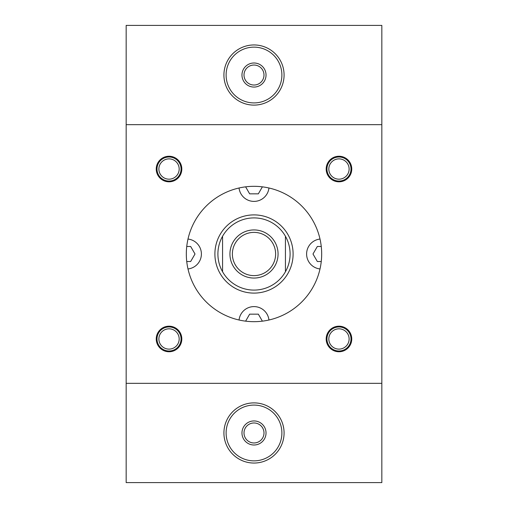 <?xml version="1.0" encoding="UTF-8"?>
<svg xmlns="http://www.w3.org/2000/svg" width="508" height="508" viewBox="0 0 508 508"><rect width="100%" height="100%" fill="white"/><g stroke="black" fill="none" stroke-linecap="round" stroke-linejoin="round"><path stroke-width="0.76" d="M169.024 181.058A12.033 12.033 0 0 1 158.61 163.011A12.033 12.033 0 0 1 179.445 163.011A12.033 12.033 0 0 1 169.024 181.058M169.024 179.178A10.154 10.154 0 0 1 160.236 163.951A10.154 10.154 0 0 1 177.819 163.951A10.154 10.154 0 0 1 169.024 179.178M338.976 181.058A12.033 12.033 0 0 1 328.555 163.011A12.033 12.033 0 0 1 349.39 163.011A12.033 12.033 0 0 1 338.976 181.058M338.976 179.178A10.154 10.154 0 0 1 330.181 163.951A10.154 10.154 0 0 1 347.764 163.951A10.154 10.154 0 0 1 338.976 179.178M169.024 351.003A12.033 12.033 0 0 1 158.61 332.956A12.033 12.033 0 0 1 179.445 332.956A12.033 12.033 0 0 1 169.024 351.003M169.024 349.123A10.154 10.154 0 0 1 160.236 333.896A10.154 10.154 0 0 1 177.819 333.896A10.154 10.154 0 0 1 169.024 349.123M338.976 351.003A12.033 12.033 0 0 1 328.555 332.956A12.033 12.033 0 0 1 349.39 332.956A12.033 12.033 0 0 1 338.976 351.003M338.976 349.123A10.154 10.154 0 0 1 330.181 333.896A10.154 10.154 0 0 1 347.764 333.896A10.154 10.154 0 0 1 338.976 349.123M321.678 254A67.678 67.678 0 0 1 220.161 312.611A67.678 67.678 0 0 1 220.161 195.389A67.678 67.678 0 0 1 321.678 254M126.162 124.663L126.162 482.6L381.838 482.6L381.838 25.4L126.162 25.4L126.162 124.663L381.838 124.663M326.187 169.024A12.783 12.783 0 0 1 345.364 157.956A12.783 12.783 0 0 1 345.364 180.099A12.783 12.783 0 0 1 326.187 169.024M326.187 338.976A12.783 12.783 0 0 0 345.364 350.044A12.783 12.783 0 0 0 345.364 327.901A12.783 12.783 0 0 0 326.187 338.976M181.813 169.024A12.783 12.783 0 0 0 162.636 157.956A12.783 12.783 0 0 0 162.636 180.099A12.783 12.783 0 0 0 181.813 169.024M181.813 338.976A12.783 12.783 0 0 1 162.636 350.044A12.783 12.783 0 0 1 162.636 327.901A12.783 12.783 0 0 1 181.813 338.976M126.162 383.337L381.838 383.337M186.741 246.482L190.665 246.482L195.009 254L190.665 261.518L186.741 261.518M262.382 186.842L258.343 193.84L249.657 193.84L245.618 186.842M321.259 261.518L317.335 261.518L312.991 254L317.335 246.482L321.259 246.482M187.992 239.052A15.037 15.037 0 0 1 187.992 268.948M214.897 254A39.103 39.103 0 0 0 273.552 287.865A39.103 39.103 0 0 0 273.552 220.135A39.103 39.103 0 0 0 214.897 254M244.005 75.032A9.995 9.995 0 0 0 254 85.026A9.995 9.995 0 0 0 263.995 75.032A9.995 9.995 0 0 0 254 65.037A9.995 9.995 0 0 0 244.005 75.032M254 87.065A12.033 12.033 0 0 1 243.58 69.012A12.033 12.033 0 0 1 264.42 69.012A12.033 12.033 0 0 1 254 87.065M232.378 254A21.622 21.622 0 0 0 254 275.622A21.622 21.622 0 0 0 275.622 254A21.622 21.622 0 0 0 254 232.378A21.622 21.622 0 0 0 232.378 254M223.92 75.032A30.08 30.08 0 0 0 254 105.112A30.08 30.08 0 0 0 284.08 75.032A30.08 30.08 0 0 0 254 44.952A30.08 30.08 0 0 0 223.92 75.032M226.111 75.032A27.889 27.889 0 0 0 267.945 99.181A27.889 27.889 0 0 0 267.945 50.876A27.889 27.889 0 0 0 226.111 75.032M244.005 432.968A9.995 9.995 0 0 0 254 442.963A9.995 9.995 0 0 0 263.995 432.968A9.995 9.995 0 0 0 254 422.974A9.995 9.995 0 0 0 244.005 432.968M254 445.002A12.033 12.033 0 0 1 243.58 426.955A12.033 12.033 0 0 1 264.42 426.955A12.033 12.033 0 0 1 254 445.002M223.92 432.968A30.08 30.08 0 0 0 254 463.048A30.08 30.08 0 0 0 284.08 432.968A30.08 30.08 0 0 0 254 402.888A30.08 30.08 0 0 0 223.92 432.968M226.111 432.968A27.889 27.889 0 0 0 267.945 457.124A27.889 27.889 0 0 0 267.945 408.819A27.889 27.889 0 0 0 226.111 432.968M320.008 268.948A15.037 15.037 0 0 1 320.008 239.052M285.433 236.258A36.093 36.093 0 0 0 222.567 236.258A36.093 36.093 0 0 0 254 290.093A36.093 36.093 0 0 0 285.433 236.258L285.433 271.742M254 278.06A24.06 24.06 0 0 1 233.159 241.967A24.06 24.06 0 0 1 274.841 241.967A24.06 24.06 0 0 1 254 278.06M222.567 271.742L222.567 236.258M268.948 187.992A15.037 15.037 0 0 1 239.052 187.992M239.052 320.008A15.037 15.037 0 0 1 268.948 320.008M245.618 321.158L249.657 314.16L258.343 314.16L262.382 321.158"/></g></svg>
